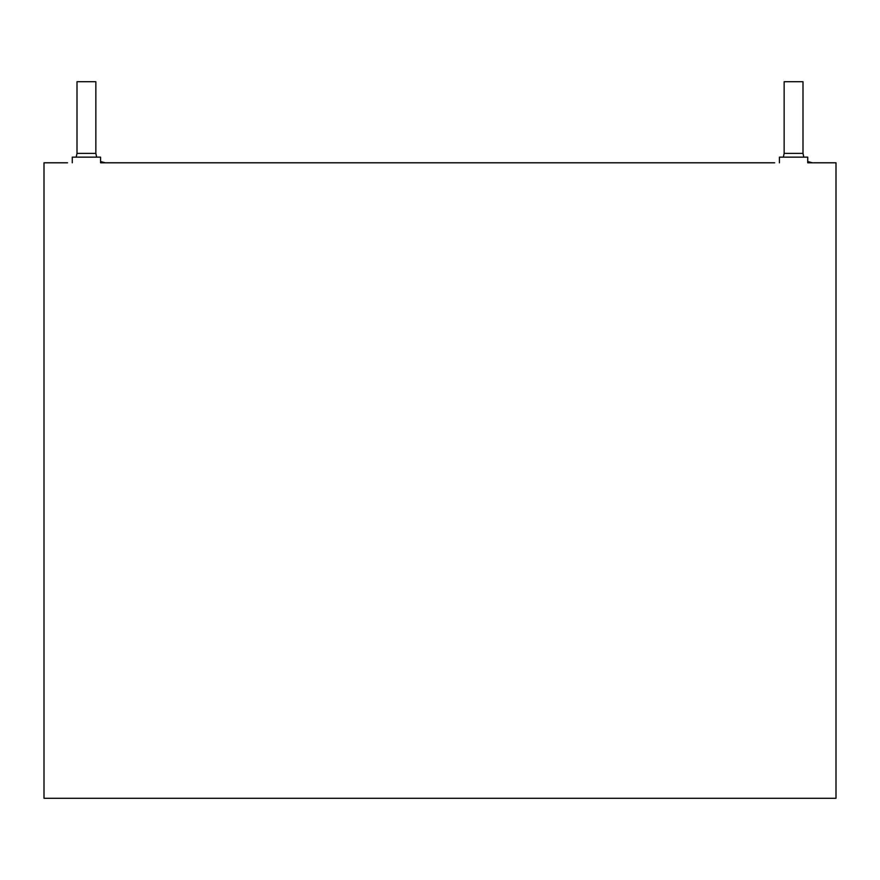<?xml version="1.0" encoding="UTF-8"?>
<svg xmlns="http://www.w3.org/2000/svg" width="880" height="880" viewBox="0 0 880 880"><rect width="100%" height="100%" fill="white"/><g stroke="black" fill="none" stroke-linecap="round" stroke-linejoin="round"><path stroke-width="1.32" d="M807.719 161.535L812.427 162.8L807.719 162.8L836 162.8L836 798.281L44 798.281L44 162.8L67.573 162.8M100.573 161.535L105.281 162.8L100.573 162.8L774.719 162.8M803.792 157.146L803 153.373L803 81.719L784.146 81.719L784.146 153.373L783.354 157.146M96.646 157.146L95.854 153.373L95.854 81.719L77 81.719L77 153.373L76.208 157.146M779.427 162.8L779.427 157.146L807.719 157.146L807.719 162.8M72.281 162.8L72.281 157.146L100.573 157.146L100.573 162.8M803 153.373L784.146 153.373M95.854 153.373L77 153.373"/></g></svg>
